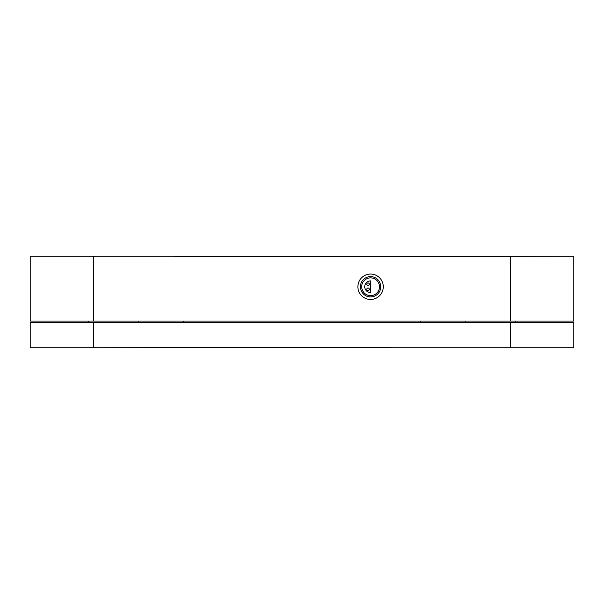 <?xml version="1.0" encoding="UTF-8"?>
<svg xmlns="http://www.w3.org/2000/svg" width="604" height="604" viewBox="0 0 604 604"><rect width="100%" height="100%" fill="white"/><g stroke="black" fill="none" stroke-linecap="round" stroke-linejoin="round"><path stroke-width="0.91" d="M383.283 286.757A12.699 12.699 0 0 1 370.584 299.463A12.699 12.699 0 0 1 357.885 286.757A12.699 12.699 0 0 1 370.584 274.057A12.699 12.699 0 0 1 383.283 286.757M370.584 276.602A10.162 10.162 0 0 1 380.747 286.757A10.162 10.162 0 0 1 370.584 296.919A10.162 10.162 0 0 1 360.422 286.757A10.162 10.162 0 0 1 370.584 276.602M379.478 286.757A8.894 8.894 0 0 0 370.584 277.87A8.894 8.894 0 0 0 361.698 286.757A8.894 8.894 0 0 0 370.584 295.65A8.894 8.894 0 0 0 379.478 286.757M364.74 286.757A5.844 5.844 0 0 1 370.584 280.913L370.584 292.6A5.844 5.844 0 0 1 364.74 286.757M369.316 289.301A1.268 1.268 0 0 0 368.047 288.033A1.268 1.268 0 0 0 366.771 289.301A1.268 1.268 0 0 0 368.047 290.569A1.268 1.268 0 0 0 369.316 289.301M369.316 284.22A1.268 1.268 0 0 0 368.047 282.951A1.268 1.268 0 0 0 366.771 284.22A1.268 1.268 0 0 0 368.047 285.488A1.268 1.268 0 0 0 369.316 284.22M429.006 256.783L174.994 256.783L573.8 256.277L573.8 321.049L510.297 321.049L510.297 256.277M93.703 321.049L93.703 256.277L30.2 256.277L30.2 321.049L510.297 321.049M174.994 256.783L174.994 256.277L93.703 256.277M510.297 347.723L390.909 347.723L390.909 347.217L93.703 347.723L93.703 322.325L573.8 322.325L573.8 347.723L510.297 347.723L510.297 322.325M93.703 347.723L30.2 347.723L30.2 322.325L93.703 322.325M420.55 322.325L420.55 321.049M465.45 322.325L465.45 321.049M515.748 322.325L515.748 321.049M183.45 321.049L183.45 322.325M88.252 322.325L88.252 321.049M138.55 322.325L138.55 321.049M390.909 347.217L213.091 347.217"/></g></svg>

